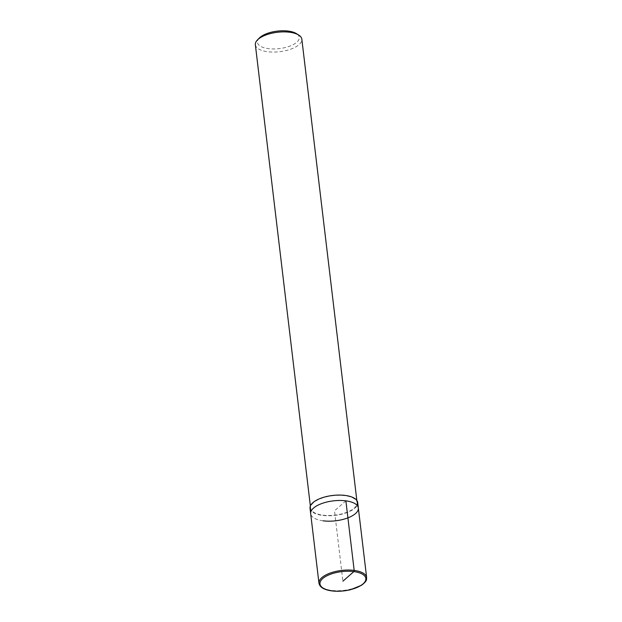 <?xml version="1.0" encoding="UTF-8"?>
<svg xmlns="http://www.w3.org/2000/svg" width="622" height="622" viewBox="0 0 622 622"><rect width="100%" height="100%" fill="white"/><g stroke="black" fill="none" stroke-linecap="round" stroke-linejoin="round"><path stroke-width="0.47" stroke-dasharray="3.11 2.33" d="M310.028 508.26A24.001 10.03 173.2 0 0 322.499 515.405A24.001 10.03 173.2 0 0 357.121 505.391M322.779 515.156A23.403 9.781 173.2 0 0 346.267 512.528A23.403 9.781 173.2 0 0 357.098 502.646A23.403 9.781 173.2 0 0 332.7 495.711A23.403 9.781 173.2 0 0 310.627 508.19A23.403 9.781 173.2 0 0 322.779 515.156M255.362 44.745A23.403 9.781 173.2 0 0 267.514 51.712A23.403 9.781 173.2 0 0 291.003 49.084A23.403 9.781 173.2 0 0 301.841 39.202M259.296 38.059A21.062 8.801 173.2 0 0 268.377 48.625A21.062 8.801 173.2 0 0 293.39 44.551A21.062 8.801 173.2 0 0 296.437 33.627M323.145 520.816A24.001 10.03 173.2 0 1 310.673 513.679A24.001 10.03 173.2 0 0 323.145 520.816A24.001 10.03 173.2 0 0 347.224 518.118A24.001 10.03 173.2 0 0 358.342 507.987M345.879 500.85L334.512 510.833L342.901 581.205M318.969 583.242A24.001 10.03 173.2 0 0 331.433 590.379A24.001 10.03 173.2 0 0 355.52 587.681A24.001 10.03 173.2 0 0 366.638 577.55M356.841 500.438L357.098 502.646M310.362 505.974L310.627 508.19"/><path stroke-width="0.93" d="M357.121 505.391A24.001 10.03 173.2 0 0 357.697 502.576A24.001 10.03 173.2 0 0 332.677 495.462A24.001 10.03 173.2 0 0 310.028 508.26L318.969 583.234C319.786 587.261 324.046 589.812 331.744 590.9C337.777 591.631 344.02 591.242 350.474 589.726L361.46 585.31C368.24 580.209 366.125 579.105 366.638 577.55A24.001 10.03 173.2 0 0 341.61 570.436A24.001 10.03 173.2 0 0 318.969 583.242M356.841 500.438L301.841 39.202A23.403 9.781 173.2 0 0 298.7 35.05A23.403 9.781 173.2 0 0 277.435 32.266A23.403 9.781 173.2 0 0 257.43 39.971A23.403 9.781 173.2 0 0 255.362 44.745L310.362 505.974M298.7 35.05L296.437 33.627A21.062 8.801 173.2 0 0 277.303 31.123A21.062 8.801 173.2 0 0 259.296 38.059L257.43 39.971M323.145 520.816A24.001 10.03 173.2 0 0 347.224 518.118A24.001 10.03 173.2 0 0 358.342 507.987A24.001 10.03 173.2 0 0 333.322 500.873A24.001 10.03 173.2 0 0 310.673 513.679A24.001 10.03 173.2 0 1 333.322 500.873A24.001 10.03 173.2 0 1 358.342 507.987L357.697 502.576M342.901 581.205L353.84 571.595A0.902 0.428 -82.5 0 0 354.175 570.405L345.879 500.85M331.961 590.822A23.1 9.657 173.2 0 0 365.86 578.693A23.1 9.657 173.2 0 0 330.881 574.114A23.1 9.657 173.2 0 0 331.961 590.822M358.342 507.987L366.638 577.55"/></g></svg>
